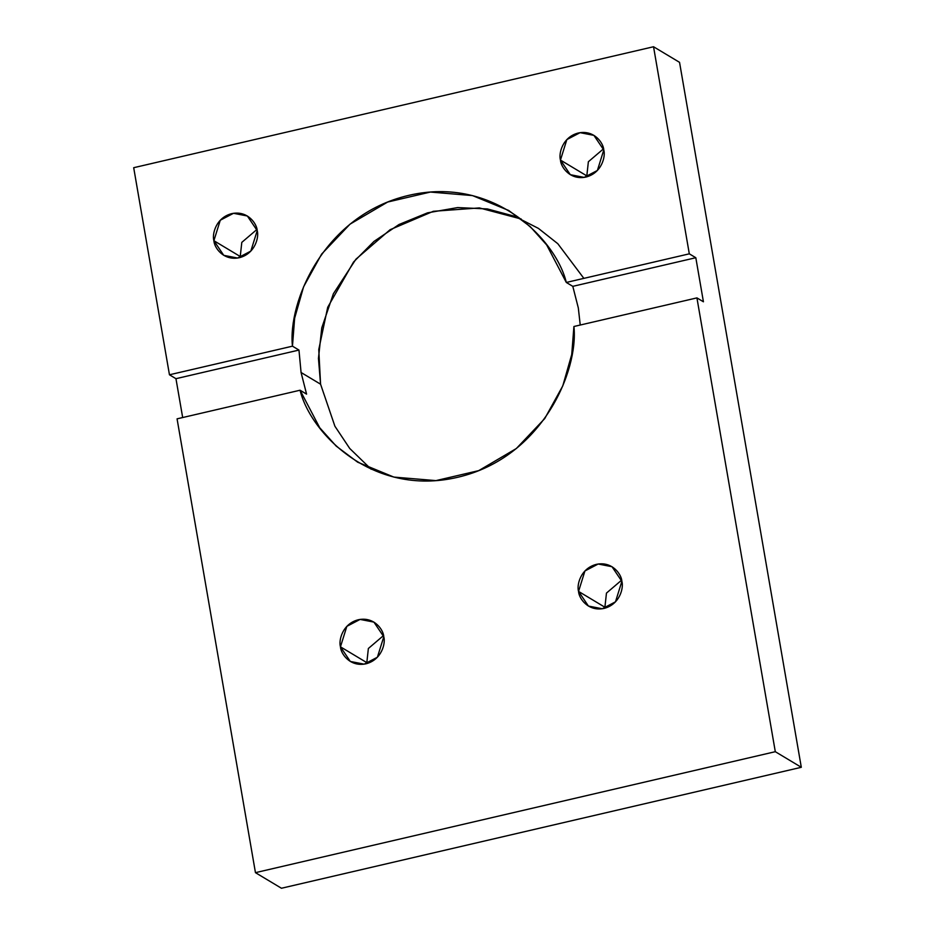 <?xml version="1.0" encoding="UTF-8"?>
<svg xmlns="http://www.w3.org/2000/svg" width="935" height="935" viewBox="0 0 935 935"><rect width="100%" height="100%" fill="white"/><g stroke="black" fill="none" stroke-linecap="round" stroke-linejoin="round"><path stroke-width="1.4" d="M560.462 160.072L570.327 174.693L584.141 177.393L597.395 170.462L603.776 149.986C605.763 156.227 601.906 173.022 585.929 177.054C569.847 180.49 560.708 166.71 560.462 160.072C558.475 153.831 562.332 137.024 578.321 133.004C594.403 129.568 603.542 143.347 603.776 149.986L593.912 135.365L580.097 132.665L566.844 139.595L560.462 160.072L586.455 175.663L560.462 160.072M586.701 176.867L588.372 161.732L603.542 148.794L588.372 161.732L586.701 176.867M213.893 240.704L223.757 255.337L237.583 258.037L250.825 251.106L257.219 230.629C259.194 236.871 255.337 253.665 239.36 257.698C223.278 261.122 214.138 247.354 213.893 240.704C211.906 234.463 215.775 217.668 231.751 213.636C247.833 210.211 256.973 223.979 257.219 230.629L247.354 215.997L233.528 213.297L220.274 220.228L213.893 240.704L239.898 256.307L213.893 240.704M240.131 257.499L241.803 242.375L256.973 229.426L241.803 242.375L240.131 257.499M578.555 591.423L588.419 606.055L602.233 608.755L615.487 601.824L621.869 581.348C623.855 587.589 619.999 604.384 604.022 608.416C587.928 611.841 578.8 598.073 578.555 591.423C576.568 585.181 580.425 568.386 596.401 564.354C612.495 560.93 621.635 574.698 621.869 581.348L612.004 566.715L598.19 564.015L584.936 570.946L578.555 591.423L604.548 607.025L578.555 591.423M604.793 608.217L606.464 593.094L621.635 580.144L606.464 593.094L604.793 608.217M340.457 646.821L350.321 661.454L364.147 664.154L377.401 657.223L383.782 636.747C385.769 642.988 381.901 659.783 365.924 663.815C349.842 667.239 340.702 653.471 340.457 646.821C338.482 640.58 342.339 623.785 358.315 619.753C374.397 616.329 383.537 630.096 383.782 636.747L373.918 622.114L360.092 619.414L346.85 626.345L340.457 646.821L366.462 662.424L340.457 646.821M366.707 663.616L368.367 648.493L383.537 635.543L368.367 648.493L366.707 663.616M580.238 325.041L578.321 307.977L572.804 286.344L566.306 282.452L689.305 253.829L653.542 46.75L133.693 167.704L169.457 374.783L292.456 346.172C287.723 302.379 323.522 215.132 408.84 195.345C494.136 175.441 556.138 239.921 566.306 282.452L546.659 244.923L530.215 226.609L508.687 210.469L472.514 195.59L430.439 192.061L387.663 202.042L350.029 224.155L321.64 254.086L303.606 286.764L294.642 318.192L292.456 346.172L298.966 350.064L301.07 372.492L306.575 394.126L300.077 390.222L319.723 427.751L336.168 446.065L357.696 462.206L393.857 477.084L435.932 480.613L478.72 470.632L516.354 448.519L544.731 418.588L562.776 385.91L571.741 354.482L573.915 326.502C578.66 370.295 542.861 457.542 457.542 477.329C372.247 497.245 310.245 432.753 300.077 390.222L177.066 418.845L255.454 872.659L177.066 418.845L300.077 390.222L306.575 394.126L301.07 372.492L320.565 384.192L301.07 372.492L298.966 350.064L175.955 378.687L169.457 374.783L133.693 167.704L653.542 46.75L689.305 253.829L695.815 257.721L703.424 301.783L696.926 297.891L573.915 326.502L696.926 297.891L775.302 751.693L696.926 297.891L703.424 301.783L695.815 257.721L572.804 286.344L578.321 307.977L580.238 325.041M583.861 278.361L557.798 243.696L538.408 228.385L514.706 216.289L487.345 208.926L457.659 207.582L427.54 212.841L399.035 224.494L373.977 241.429L353.547 262.034L327.706 307.288L318.765 349.55L320.565 384.192L334.905 426.231L349.725 448.461L371.148 469.241L349.725 448.461L334.905 426.231L320.565 384.192L318.449 358.385L321.78 327.834L333.398 293.719L355.908 259.217L390.105 229.706L433.326 211.298L479.386 207.921L521.227 219.024M182.676 417.548L175.955 378.687L182.676 417.548M281.458 888.25L255.454 872.659L775.302 751.693L801.307 767.296L679.546 62.341L653.542 46.75L679.546 62.341L801.307 767.296L775.302 751.693L255.454 872.659L281.458 888.25L801.307 767.296L281.458 888.25M292.456 346.172L169.457 374.783L175.955 378.687L298.966 350.064L292.456 346.172M689.305 253.829L566.306 282.452L572.804 286.344L695.815 257.721L689.305 253.829"/></g></svg>
